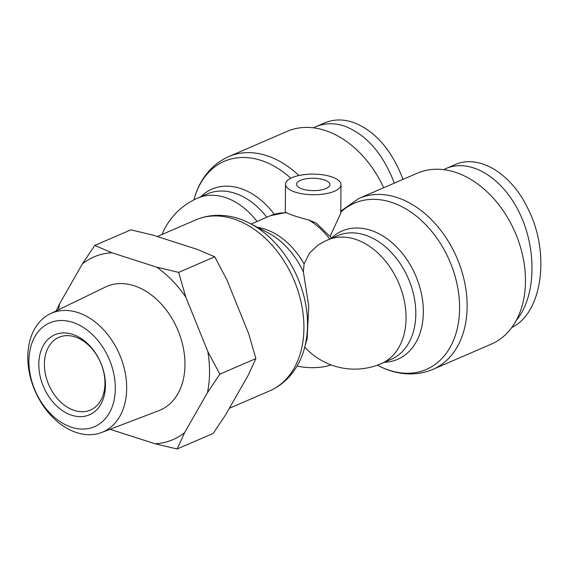 <?xml version="1.0" encoding="UTF-8"?>
<svg xmlns="http://www.w3.org/2000/svg" width="569" height="569" viewBox="0 0 569 569"><rect width="100%" height="100%" fill="white"/><g stroke="black" fill="none" stroke-linecap="round" stroke-linejoin="round"><path stroke-width="0.85" d="M300.546 180.352A16.643 6.181 -179.5 0 1 319.01 178.673A16.643 6.181 -179.5 0 1 329.906 184.576A16.643 6.181 -179.5 0 1 313.206 190.615A16.643 6.181 -179.5 0 1 296.62 184.285A16.643 6.181 -179.5 0 1 300.546 180.352M341.002 184.676A27.739 10.306 0.5 0 0 322.836 174.832A27.739 10.306 0.5 0 0 292.068 177.628A27.739 10.306 0.5 0 0 285.524 184.192A27.739 10.306 0.5 0 0 324.743 193.901A27.739 10.306 0.5 0 0 341.002 184.676L340.753 213.325L330.176 236.185M303.391 271.939A69.937 49.745 66.6 0 0 267.956 232.771L250.161 223.525A90.571 64.418 -113.4 0 1 304.294 348.783L307.168 338.619L308.739 306.058L303.391 271.939L304.074 263.98L309.401 253.305L317.402 245.58A67.377 67.377 0 0 1 327.858 239.912L337.609 235.701A67.377 47.917 66.6 0 1 408.329 278.533A67.377 47.917 66.6 0 1 391.067 359.388L381.315 363.605A67.377 47.917 -113.4 0 0 404.225 300.468A67.377 47.917 -113.4 0 0 355.134 239.208A67.377 47.917 -113.4 0 0 327.858 239.912M331.805 238.212L316.193 223.048L308.618 219.911C297.95 217.166 290.674 214.833 286.783 212.898L285.794 212.522L270.439 215.687A67.377 47.917 66.6 0 1 286.783 212.898M331.094 364.907A27.739 10.306 -179.5 0 1 323.228 366.841A27.739 10.306 -179.5 0 1 297.068 366.002M383.677 187.727A93.131 66.246 -113.4 0 0 287.181 131.347L228.845 156.56A93.131 66.246 -113.4 0 1 298.903 175.508M359.032 198.382L417.369 173.168A93.131 66.246 66.6 0 1 515.123 232.38A93.131 66.246 66.6 0 1 491.267 344.145L432.924 369.359A93.131 66.246 -113.4 0 0 456.786 257.593A93.131 66.246 -113.4 0 0 359.032 198.382L340.774 211.106M516.261 320.411C535.55 297.658 537.314 251.078 520.272 214.591C503.409 177.962 470.663 157.72 445.868 168.602L443.656 169.64M454.069 165.06L454.546 164.846C478.899 153.488 511.922 173.602 528.544 209.933C550.479 253.838 542.051 313.32 511.88 327.374M394.338 183.118C382.731 153.118 365.874 134.035 343.776 125.87C333.854 122.748 324.486 123.053 315.667 126.787L313.469 127.826M323.932 123.217L324.358 123.025C333.178 119.291 342.545 118.985 352.474 122.107C374.594 130.23 391.444 149.313 403.037 179.363M75.008 336.891A39.631 28.187 66.6 0 1 103.885 372.93A39.631 28.187 66.6 0 1 90.407 410.064A39.631 28.187 66.6 0 1 48.813 384.872A39.631 28.187 66.6 0 1 58.963 337.303A39.631 28.187 66.6 0 1 75.008 336.891M72.483 334.316A43.593 31.011 -113.4 0 0 43.109 385.768A43.593 31.011 -113.4 0 0 100.798 404.296A43.593 31.011 -113.4 0 0 72.483 334.316M115.322 388.663A56.537 40.214 66.6 0 1 50.136 413.314A56.537 40.214 66.6 0 1 50.933 322.395A56.537 40.214 66.6 0 1 115.322 388.663M56.203 310.909L59.567 303.86A99.525 70.791 -113.4 0 0 58.522 309.785M177.101 449.005L155.117 443.77A99.525 70.791 -113.4 0 0 184.648 432.596L177.101 449.005L213.183 433.414L225.566 414.915L248.354 374.985L255.901 358.584L248.717 333.797L226.747 279.486L214.719 256.797L197.571 249.464L152.805 235.082L130.82 229.84L94.746 245.438L111.894 252.764A99.525 70.791 -113.4 0 0 82.356 263.938L94.746 245.438M156.66 267.146L178.645 272.387L185.828 297.174A99.525 70.791 -113.4 0 0 156.66 267.146L111.894 252.764M219.826 374.174L207.443 392.674A99.525 70.791 -113.4 0 0 207.799 351.478L219.826 374.174L255.901 358.584M185.828 297.174L207.799 351.478M59.567 303.86L82.356 263.938M155.117 443.77L110.35 429.389M207.443 392.674L184.648 432.596M50.278 313.782L105.421 287.039A67.377 47.917 66.6 0 1 158.282 300.923A67.377 47.917 66.6 0 1 184.975 364.8A67.377 47.917 66.6 0 1 158.858 410.669L101.588 432.511A64.702 46.018 -113.4 0 0 126.674 388.456A64.702 46.018 -113.4 0 0 101.033 327.118A64.702 46.018 -113.4 0 0 50.278 313.782A64.702 46.018 -113.4 0 0 35.001 390.839A64.702 46.018 -113.4 0 0 101.588 432.511M214.719 256.797L178.645 272.387M384.402 362.268A69.937 49.745 -113.4 0 0 415.818 275.972A69.937 49.745 -113.4 0 0 331.599 237.949M340.767 212.23A90.571 64.418 66.6 0 1 456.21 280.517A90.571 64.418 66.6 0 1 378.577 365.718L377.453 365.134M274.258 214.278A69.937 49.745 -113.4 0 0 200.757 196.76M193.915 199.861L194.257 198.645A90.571 64.418 66.6 0 1 290.78 178.232M304.074 263.98A67.377 47.917 -113.4 0 0 257.7 227.436M257.024 221.483A67.377 47.917 -113.4 0 0 224.947 197.386A67.377 47.917 -113.4 0 0 197.671 198.097A67.377 67.377 0 0 0 162.023 234.478M308.618 219.911A67.377 47.917 66.6 0 1 329.792 239.08M250.161 223.525C234.599 215.182 214.541 211.938 195.814 219.876A93.131 66.246 66.6 0 1 293.568 279.087A93.131 66.246 66.6 0 1 269.706 390.86L229.335 408.307M197.671 198.097L207.429 193.88A67.377 47.917 66.6 0 1 266.783 217.273M304.764 347.111A67.377 67.377 0 0 0 381.315 363.605M305.119 347.495L304.593 347.723M270.439 215.687L251.135 224.03M304.294 348.783C299.707 365.824 288.327 382.66 269.706 390.86M195.814 219.876L157.293 236.526M285.524 184.192L285.275 212.529M432.924 369.359C414.168 377.311 394.111 374.046 378.577 365.718M194.257 198.645C198.844 181.596 210.224 164.761 228.845 156.56M445.854 168.609L454.553 164.846M315.667 126.787L324.366 123.032"/></g></svg>
